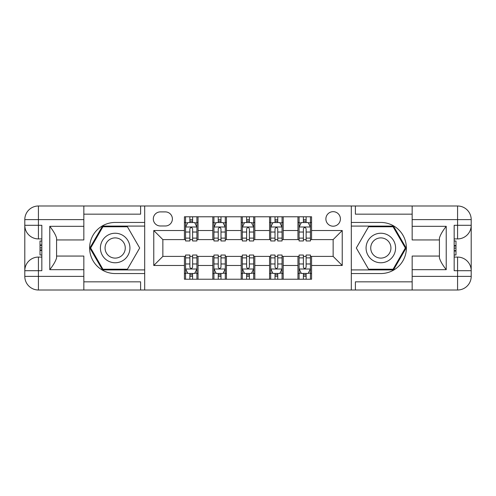 <?xml version="1.0" encoding="UTF-8"?>
<svg xmlns="http://www.w3.org/2000/svg" width="496" height="496" viewBox="0 0 496 496"><rect width="100%" height="100%" fill="white"/><g stroke="black" fill="none" stroke-linecap="round" stroke-linejoin="round"><path stroke-width="0.74" d="M333.145 211.668A7.266 7.266 0 0 0 325.884 218.934A7.266 7.266 0 0 0 333.145 226.201A7.266 7.266 0 0 0 340.411 218.934A7.266 7.266 0 0 0 333.145 211.668M412.164 214.167L355.396 214.167L355.396 205.995L351.311 205.995L351.311 222.456L380.829 222.456A25.544 25.544 0 0 1 406.373 248A25.544 25.544 0 0 1 380.829 273.544L351.311 273.544L351.311 290.005L351.311 205.995L144.689 205.995L144.689 290.005L412.164 290.005L412.164 276.384L457.579 276.384L457.579 270.704L454.169 270.704L454.169 225.296L457.579 225.296L457.579 219.616L412.164 219.616L412.164 226.319L446.226 226.319L446.226 269.681C442.593 265.019 440.318 261.088 439.413 257.883L439.413 238.117C440.318 234.912 442.593 230.981 446.226 226.319M160.357 225.978L165.348 225.978A7.037 7.037 0 0 0 172.391 218.934A7.037 7.037 0 0 0 165.348 211.897L160.357 211.897A7.037 7.037 0 0 0 153.314 218.934A7.037 7.037 0 0 0 160.357 225.978M184.425 265.484L153.772 265.484L153.772 230.516L184.425 230.516L184.425 239.599L162.855 239.599L162.855 256.401L184.425 256.401L184.425 279.223L311.575 279.223L311.575 256.401L333.145 256.401L333.145 239.599L311.575 239.599L311.575 230.516L342.228 230.516L342.228 265.484L311.575 265.484M311.575 230.516L311.575 216.777L184.425 216.777L184.425 230.516M297.953 216.777L297.953 239.599L299.088 239.599M303.403 239.599L306.125 239.599M310.44 239.599L311.575 239.599M297.953 239.599L282.057 239.599M269.57 216.777L269.57 239.599L270.704 239.599M275.02 239.599L277.748 239.599M269.57 239.599L253.679 239.599M241.186 216.777L241.186 239.599L242.321 239.599M246.636 239.599L249.364 239.599M241.186 239.599L225.296 239.599M212.803 216.777L212.803 239.599L213.943 239.599M218.252 239.599L220.98 239.599M212.803 239.599L196.912 239.599M184.425 239.599L185.56 239.599M189.875 239.599L192.597 239.599M184.425 256.401L185.56 256.401M189.875 256.401L192.597 256.401M196.912 256.401L198.047 256.401L198.047 279.223M213.943 256.401L198.047 256.401M218.252 256.401L220.98 256.401M225.296 256.401L226.43 256.401L226.43 279.223M242.321 256.401L226.43 256.401M246.636 256.401L249.364 256.401M253.679 256.401L254.814 256.401L254.814 279.223M270.704 256.401L254.814 256.401M275.02 256.401L277.748 256.401M282.057 256.401L283.197 256.401L283.197 279.223M299.088 256.401L283.197 256.401M303.403 256.401L306.125 256.401M310.44 256.401L311.575 256.401M198.047 216.777L198.047 239.599M184.425 222.456L185.56 222.456M189.875 222.456L192.597 222.456M196.912 222.456L198.047 222.456M184.425 273.544L185.56 273.544M189.875 273.544L192.597 273.544M196.912 273.544L198.047 273.544M212.803 256.401L212.803 279.223M226.43 216.777L226.43 239.599M212.803 222.456L213.943 222.456M218.252 222.456L220.98 222.456M225.296 222.456L226.43 222.456M212.803 273.544L213.943 273.544M218.252 273.544L220.98 273.544M225.296 273.544L226.43 273.544M241.186 256.401L241.186 279.223M241.186 273.544L242.321 273.544M246.636 273.544L249.364 273.544M253.679 273.544L254.814 273.544M254.814 216.777L254.814 239.599M241.186 222.456L242.321 222.456M246.636 222.456L249.364 222.456M253.679 222.456L254.814 222.456M269.57 256.401L269.57 279.223M269.57 273.544L270.704 273.544M275.02 273.544L277.748 273.544M282.057 273.544L283.197 273.544M283.197 216.777L283.197 239.599M269.57 222.456L270.704 222.456M275.02 222.456L277.748 222.456M282.057 222.456L283.197 222.456M297.953 256.401L297.953 279.223M297.953 273.544L299.088 273.544M303.403 273.544L306.125 273.544M310.44 273.544L311.575 273.544M297.953 222.456L299.088 222.456M303.403 222.456L306.125 222.456M310.44 222.456L311.575 222.456M162.855 239.599L153.772 230.516M162.855 256.401L153.772 265.484M342.228 230.516L333.145 239.599M342.228 265.484L333.145 256.401M192.597 219.728L189.875 219.728M196.912 238.117L192.597 238.117L192.597 240.963L196.912 240.963L196.912 227.112L194.643 222.568L187.829 222.568L185.56 227.112L185.56 240.963L189.875 240.963L189.875 238.117L185.56 238.117M185.56 227.112L185.56 216.777M196.912 227.112L196.912 216.777M189.875 222.568L189.875 216.777M192.597 216.777L192.597 222.568M192.597 238.117L192.597 228.811C191.692 227.063 190.78 227.063 189.875 228.811L189.875 238.117M189.875 276.272L192.597 276.272M185.56 257.883L189.875 257.883L189.875 255.037L185.56 255.037L185.56 268.888L187.829 273.432L194.643 273.432L196.912 268.888L196.912 255.037L192.597 255.037L192.597 257.883L196.912 257.883M196.912 268.888L196.912 279.223M185.56 268.888L185.56 279.223M192.597 273.432L192.597 279.223M189.875 279.223L189.875 273.432M189.875 257.883L189.875 267.189C190.78 268.937 191.685 268.937 192.597 267.189L192.597 257.883M220.98 219.728L218.252 219.728M225.296 238.117L220.98 238.117L220.98 240.963L225.296 240.963L225.296 227.112L223.026 222.568L216.213 222.568L213.943 227.112L213.943 240.963L218.252 240.963L218.252 238.117L213.943 238.117M213.943 227.112L213.943 216.777M225.296 227.112L225.296 216.777M218.252 222.568L218.252 216.777M220.98 216.777L220.98 222.568M220.98 238.117L220.98 228.811C220.075 227.063 219.164 227.063 218.252 228.811L218.252 238.117M249.364 219.728L246.636 219.728M253.679 238.117L249.364 238.117L249.364 240.963L253.679 240.963L253.679 227.112L251.404 222.568L244.596 222.568L242.321 227.112L242.321 240.963L246.636 240.963L246.636 238.117L242.321 238.117M242.321 227.112L242.321 216.777M253.679 227.112L253.679 216.777M246.636 222.568L246.636 216.777M249.364 216.777L249.364 222.568M249.364 238.117L249.364 228.811C248.453 227.063 247.547 227.063 246.636 228.811L246.636 238.117M277.748 219.728L275.02 219.728M282.057 238.117L277.748 238.117L277.748 240.963L282.057 240.963L282.057 227.112L279.787 222.568L272.974 222.568L270.704 227.112L270.704 240.963L275.02 240.963L275.02 238.117L270.704 238.117M270.704 227.112L270.704 216.777M282.057 227.112L282.057 216.777M275.02 222.568L275.02 216.777M277.748 216.777L277.748 222.568M277.748 238.117L277.748 228.811C276.836 227.063 275.931 227.063 275.02 228.811L275.02 238.117M218.252 276.272L220.98 276.272M213.943 257.883L218.252 257.883L218.252 255.037L213.943 255.037L213.943 268.888L216.213 273.432L223.026 273.432L225.296 268.888L225.296 255.037L220.98 255.037L220.98 257.883L225.296 257.883M225.296 268.888L225.296 279.223M213.943 268.888L213.943 279.223M220.98 273.432L220.98 279.223M218.252 279.223L218.252 273.432M218.252 257.883L218.252 267.189C219.164 268.937 220.069 268.937 220.98 267.189L220.98 257.883M246.636 276.272L249.364 276.272M242.321 257.883L246.636 257.883L246.636 255.037L242.321 255.037L242.321 268.888L244.596 273.432L251.404 273.432L253.679 268.888L253.679 255.037L249.364 255.037L249.364 257.883L253.679 257.883M253.679 268.888L253.679 279.223M242.321 268.888L242.321 279.223M249.364 273.432L249.364 279.223M246.636 279.223L246.636 273.432M246.636 257.883L246.636 267.189C247.547 268.937 248.453 268.937 249.364 267.189L249.364 257.883M275.02 276.272L277.748 276.272M270.704 257.883L275.02 257.883L275.02 255.037L270.704 255.037L270.704 268.888L272.974 273.432L279.787 273.432L282.057 268.888L282.057 255.037L277.748 255.037L277.748 257.883L282.057 257.883M282.057 268.888L282.057 279.223M270.704 268.888L270.704 279.223M277.748 273.432L277.748 279.223M275.02 279.223L275.02 273.432M275.02 257.883L275.02 267.189C275.925 268.937 276.836 268.937 277.748 267.189L277.748 257.883M306.125 219.728L303.403 219.728M310.44 238.117L306.125 238.117L306.125 240.963L310.44 240.963L310.44 227.112L308.171 222.568L301.357 222.568L299.088 227.112L299.088 240.963L303.403 240.963L303.403 238.117L299.088 238.117M299.088 227.112L299.088 216.777M310.44 227.112L310.44 216.777M303.403 222.568L303.403 216.777M306.125 216.777L306.125 222.568M306.125 238.117L306.125 228.811C305.22 227.063 304.315 227.063 303.403 228.811L303.403 238.117M303.403 276.272L306.125 276.272M299.088 257.883L303.403 257.883L303.403 255.037L299.088 255.037L299.088 268.888L301.357 273.432L308.171 273.432L310.44 268.888L310.44 255.037L306.125 255.037L306.125 257.883L310.44 257.883M310.44 268.888L310.44 279.223M299.088 268.888L299.088 279.223M306.125 273.432L306.125 279.223M303.403 279.223L303.403 273.432M303.403 257.883L303.403 267.189C304.308 268.937 305.22 268.937 306.125 267.189L306.125 257.883M107.793 235.216A14.756 14.756 0 0 0 102.387 255.378A14.756 14.756 0 0 0 122.549 260.784A14.756 14.756 0 0 0 127.949 240.622A14.756 14.756 0 0 0 107.793 235.216M110.118 239.252A10.106 10.106 0 0 0 106.417 253.053A10.106 10.106 0 0 0 120.224 256.748A10.106 10.106 0 0 0 123.919 242.947A10.106 10.106 0 0 0 110.118 239.252M139.686 248L127.429 269.229L102.914 269.229L90.656 248L102.914 226.771L127.429 226.771L139.686 248M373.451 260.784A14.756 14.756 0 0 0 393.613 255.378A14.756 14.756 0 0 0 388.207 235.216A14.756 14.756 0 0 0 368.051 240.622A14.756 14.756 0 0 0 373.451 260.784M375.776 256.748A10.106 10.106 0 0 0 389.583 253.053A10.106 10.106 0 0 0 385.882 239.252A10.106 10.106 0 0 0 372.081 242.947A10.106 10.106 0 0 0 375.776 256.748M368.571 226.771L393.086 226.771L405.344 248L393.086 269.229L368.571 269.229L356.314 248L368.571 226.771M83.836 276.384L83.836 290.005L38.421 290.005A13.621 13.621 0 0 1 24.8 276.384L38.421 276.384L38.421 270.704L41.831 270.704L41.831 225.296L38.421 225.296L38.421 205.995L83.836 205.995L83.836 219.616L24.8 219.616L24.8 276.384A13.621 13.621 0 0 0 38.421 290.005L38.421 276.384L83.836 276.384L83.836 269.681L49.774 269.681L49.774 226.319C53.407 230.981 55.682 234.912 56.587 238.117L56.587 257.883C55.682 261.088 53.407 265.019 49.774 269.681M83.836 214.167L140.604 214.167L140.604 205.995L144.689 205.995L144.689 222.456L115.171 222.456A25.544 25.544 0 0 0 89.627 248A25.544 25.544 0 0 0 115.171 273.544L144.689 273.544L144.689 290.005L83.836 290.005M49.774 226.319L83.836 226.319L83.836 219.616M83.836 226.319L83.836 239.94L56.587 239.94M56.587 256.06L83.836 256.06L83.836 269.681M140.604 205.995L83.836 205.995M24.8 270.704A13.621 13.621 0 0 1 38.421 257.083A13.621 13.621 0 0 0 24.8 270.704L38.421 270.704L38.421 257.083L41.831 257.083M41.831 238.917L38.421 238.917L38.421 225.296L24.8 225.296A13.621 13.621 0 0 0 38.421 238.917A13.621 13.621 0 0 1 24.8 225.296M140.604 290.005L140.604 281.833L83.836 281.833M38.421 205.995A13.621 13.621 0 0 0 24.8 219.616A13.621 13.621 0 0 1 38.421 205.995M144.689 226.089L102.517 226.089L89.869 248L102.517 269.911L144.689 269.911M41.831 241.013L40.015 241.013L40.015 250.003L41.831 250.003M40.015 247.888L41.831 247.888M40.015 245.384L41.831 245.384M40.015 244.974L41.831 244.974M40.015 250.003L40.015 254.987L41.831 254.987M40.015 250.449L41.831 250.449M446.226 269.681L412.164 269.681L412.164 276.384M412.164 269.681L412.164 256.06L439.413 256.06M412.164 219.616L412.164 205.995L457.579 205.995A13.621 13.621 0 0 1 471.2 219.616L471.2 276.384A13.621 13.621 0 0 1 457.579 290.005L412.164 290.005M439.413 239.94L412.164 239.94L412.164 226.319M355.396 205.995L412.164 205.995M471.2 225.296A13.621 13.621 0 0 1 457.579 238.917A13.621 13.621 0 0 0 471.2 225.296L457.579 225.296L457.579 238.917L454.169 238.917M454.169 257.083L457.579 257.083L457.579 270.704L471.2 270.704A13.621 13.621 0 0 0 457.579 257.083A13.621 13.621 0 0 1 471.2 270.704M355.396 290.005L355.396 281.833L412.164 281.833M351.311 269.911L393.483 269.911L406.131 248L393.483 226.089L351.311 226.089M454.169 254.987L455.985 254.987L455.985 245.997L454.169 245.997M455.985 248.112L454.169 248.112M455.985 250.616L454.169 250.616M455.985 251.026L454.169 251.026M455.985 245.997L455.985 241.013L454.169 241.013M455.985 245.551L454.169 245.551M212.803 265.484L198.047 265.484M212.803 230.516L198.047 230.516M241.186 230.516L226.43 230.516M241.186 265.484L226.43 265.484M269.57 230.516L254.814 230.516M269.57 265.484L254.814 265.484M297.953 230.516L283.197 230.516M297.953 265.484L283.197 265.484M196.856 226.994L185.616 226.994M185.56 222.84L187.693 222.84M194.779 222.84L196.912 222.84M189.875 232.029L185.56 232.029M196.912 232.029L192.597 232.029M192.597 221.179L189.875 221.179M185.616 269.006L196.856 269.006M196.912 273.16L194.779 273.16M187.693 273.16L185.56 273.16M192.597 263.971L196.912 263.971M185.56 263.971L189.875 263.971M189.875 274.821L192.597 274.821M225.24 226.994L213.999 226.994M213.943 222.84L216.076 222.84M223.157 222.84L225.296 222.84M218.252 232.029L213.943 232.029M225.296 232.029L220.98 232.029M220.98 221.179L218.252 221.179M253.617 226.994L242.383 226.994M242.321 222.84L244.46 222.84M251.54 222.84L253.679 222.84M246.636 232.029L242.321 232.029M253.679 232.029L249.364 232.029M249.364 221.179L246.636 221.179M282.001 226.994L270.76 226.994M270.704 222.84L272.843 222.84M279.924 222.84L282.057 222.84M275.02 232.029L270.704 232.029M282.057 232.029L277.748 232.029M277.748 221.179L275.02 221.179M213.999 269.006L225.24 269.006M225.296 273.16L223.157 273.16M216.076 273.16L213.943 273.16M220.98 263.971L225.296 263.971M213.943 263.971L218.252 263.971M218.252 274.821L220.98 274.821M242.383 269.006L253.617 269.006M253.679 273.16L251.54 273.16M244.46 273.16L242.321 273.16M249.364 263.971L253.679 263.971M242.321 263.971L246.636 263.971M246.636 274.821L249.364 274.821M270.76 269.006L282.001 269.006M282.057 273.16L279.924 273.16M272.843 273.16L270.704 273.16M277.748 263.971L282.057 263.971M270.704 263.971L275.02 263.971M275.02 274.821L277.748 274.821M310.384 226.994L299.144 226.994M299.088 222.84L301.221 222.84M308.307 222.84L310.44 222.84M303.403 232.029L299.088 232.029M310.44 232.029L306.125 232.029M306.125 221.179L303.403 221.179M299.144 269.006L310.384 269.006M310.44 273.16L308.307 273.16M301.221 273.16L299.088 273.16M306.125 263.971L310.44 263.971M299.088 263.971L303.403 263.971M303.403 274.821L306.125 274.821M457.579 290.005A13.621 13.621 0 0 0 471.2 276.384L457.579 276.384L457.579 290.005M457.579 205.995L457.579 219.616L471.2 219.616A13.621 13.621 0 0 0 457.579 205.995"/></g></svg>
